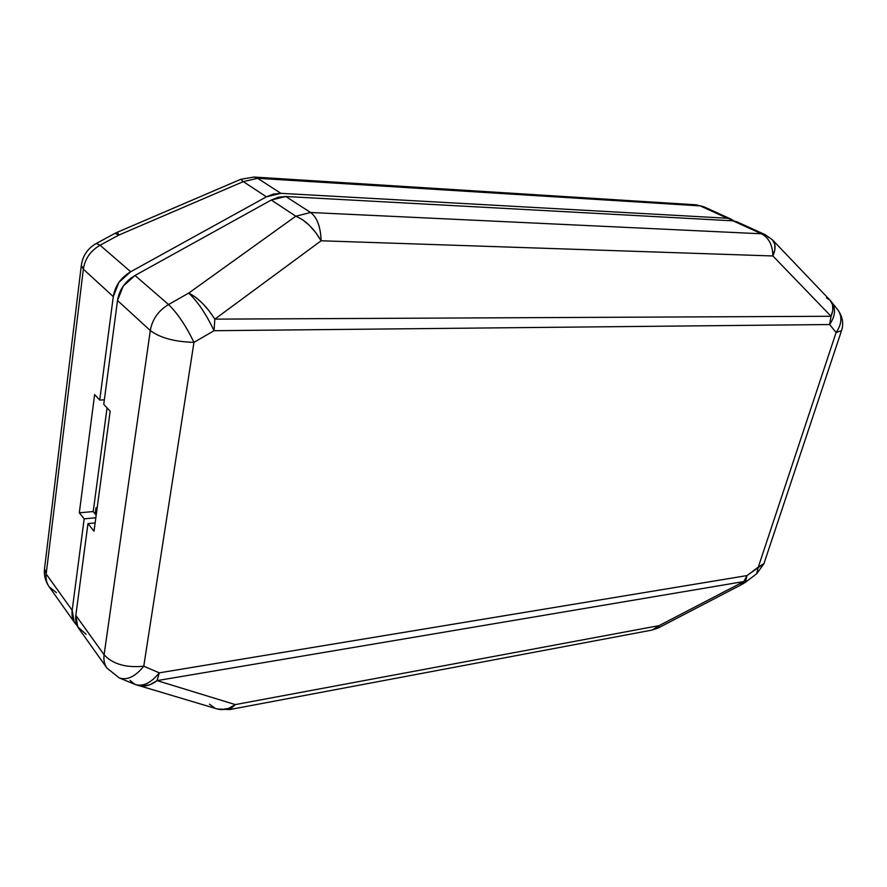 <?xml version="1.0" encoding="UTF-8"?>
<svg xmlns="http://www.w3.org/2000/svg" width="887" height="887" viewBox="0 0 887 887"><rect width="100%" height="100%" fill="white"/><g stroke="black" fill="none" stroke-linecap="round" stroke-linejoin="round"><path stroke-width="1.33" d="M86.128 634.294L77.746 626.832L75.827 615.356L87.968 523.618L95.142 522.942L87.968 523.618L94.033 531.191L110.165 411.202L103.757 404.361L117.505 300.493L150.302 330.563L104.101 654.783L75.827 615.356L87.968 523.618L94.033 531.191L110.165 411.202L103.757 404.361L117.505 300.493L150.302 330.563C152.265 319.375 158.352 310.694 168.552 304.518L188.709 293.098L295.803 216.206L271.267 200.03L135.001 275.469L168.552 304.518L135.001 275.469C125.134 281.334 119.301 289.672 117.505 300.493L123.204 286.113L135.001 275.469L271.267 200.03L295.803 216.206L310.594 212.492L285.802 196.504L733.017 220.83L761.434 233.791L310.594 212.492L285.802 196.504L271.267 200.03L278.463 197.202L285.802 196.504L733.017 220.83L761.434 233.791L765.193 234.678L768.829 237.539M95.197 513.983L96.029 507.774L97.193 507.674L96.029 507.774L95.197 513.983M97.016 508.983L96.029 507.774L97.016 508.983M130.034 680.407L134.891 684.365C142.818 686.97 150.945 683.134 159.272 672.845C150.945 683.134 142.818 686.97 134.891 684.365L119.268 677.923C127.185 680.517 135.345 676.615 143.761 666.215C135.345 676.615 127.185 680.517 119.268 677.923L106.972 668.122C104.367 664.385 103.413 659.939 104.101 654.783C112.771 664.141 125.998 667.955 143.761 666.215L193.965 342.349L214.033 330.707L829.622 324.531L836.108 332.503L758.318 567.07L746.998 575.585L159.272 672.845L143.761 666.215L193.965 342.349L214.033 330.707C206.272 314.253 197.823 301.713 188.709 293.098L295.803 216.206L302.345 219.577L309.219 225.209L315.705 232.538L321.127 240.776C313.676 228.258 305.239 220.065 295.803 216.206L310.594 212.492C317.114 217.426 320.628 226.861 321.127 240.776C320.628 226.861 317.114 217.426 310.594 212.492L761.434 233.791C768.841 237.749 772.655 245.145 772.887 255.966L774.839 249.779L774.761 244.302L772.4 239.789C775.759 243.581 775.914 248.97 772.887 255.966L831.03 316.271L214.831 319.132L321.127 240.776L772.887 255.966C772.655 245.145 768.841 237.749 761.434 233.791L765.193 234.678L736.764 221.739L733.017 220.83L736.809 221.75M75.827 615.356C75.207 620.39 76.193 624.747 78.766 628.451L106.972 668.122C104.367 664.385 103.413 659.939 104.101 654.783L75.827 615.356M217.226 708.979L229.666 709.567L652.122 630.058L658.176 627.996L659.141 625.612L235.332 704.6L157.077 680.617L743.827 581.55L659.141 625.612L658.187 627.996L742.408 584.145L743.827 581.55L659.141 625.612L652.122 630.058L659.141 625.612L235.332 704.6L229.666 709.567L235.332 704.6L228.569 708.391L221.528 709.6L216.805 708.846C223.003 710.609 229.179 709.19 235.332 704.6L157.077 680.617C150.535 685.596 144.049 687.17 137.618 685.341L142.53 686.106L149.914 684.742L157.077 680.617L159.272 672.845L143.761 666.215C125.998 667.955 112.771 664.141 104.101 654.783L150.302 330.563C160.259 337.925 174.817 341.85 193.965 342.349C174.817 341.85 160.259 337.925 150.302 330.563C152.265 319.375 158.352 310.694 168.552 304.518C177.533 313.288 186.004 325.895 193.965 342.349C186.004 325.895 177.533 313.288 168.552 304.518L188.709 293.098C197.912 297.633 206.616 306.303 214.831 319.132L321.127 240.776L772.887 255.966L831.03 316.271C833.847 309.474 833.525 304.119 830.055 300.216L832.56 304.795L832.804 310.217L831.03 316.271L214.831 319.132L208.944 310.65L202.147 302.977L195.162 296.923L188.709 293.098C197.823 301.713 206.272 314.253 214.033 330.707L214.831 319.132L214.033 330.707L829.622 324.531L831.03 316.271L829.622 324.531C835.454 315.972 836.042 308.366 831.374 301.724C836.042 308.366 835.454 315.972 829.622 324.531L836.108 332.503L758.318 567.07L763.962 563.589L746.998 575.585L159.272 672.845L157.077 680.617L743.827 581.55L746.998 575.585L742.862 583.834L740.845 584.267M837.96 310.029C842.65 316.792 843.836 323.677 841.519 330.674L836.108 332.503C841.885 324.021 842.45 316.459 837.794 309.818C842.45 316.459 841.885 324.021 836.108 332.503L841.519 330.674L763.962 563.589M214.931 708.136L209.432 704.167M756.6 573.822L758.318 567.07L756.6 573.822L745.368 582.293L746.998 575.585L745.368 582.293L742.408 584.145M826.407 297.832L830.055 300.205L772.499 239.889M253.882 177.034L257.574 178.287L700.242 205.895L733.704 220.896L731.453 219.333L727.34 218.246L280.891 193.333L273.573 194.009L266.399 196.825L130.688 271.744L118.947 282.31L113.292 296.624L99.732 400.059L104.344 399.871L99.732 400.059L94.621 394.593L79.32 512.808L84.165 518.851L72.18 610.278L74.109 621.709L77.213 625.756M56.402 592.66L49.173 586.817C45.37 581.295 43.818 575.231 44.527 568.622L46.168 574L44.527 568.622L81.327 265.335L83.356 269.171L113.292 296.624L99.732 400.059L94.621 394.593L79.32 512.808L84.165 518.851L95.84 517.775L84.165 518.851L72.18 610.278L46.168 574L83.356 269.171L81.338 265.202M117.55 232.505L118.913 235.044L117.55 232.505M254.026 177.045L240.776 179.296L117.35 232.239L115.011 233.37L118.913 235.044L115.011 233.37L96.295 243.47L100.065 245.233L118.913 235.044L243.315 181.613L240.776 179.296L243.315 181.613L257.574 178.287L254.026 177.045L696.062 204.819L703.99 206.815L700.242 205.895L703.99 206.815L731.088 219.144M77.191 625.712L75.129 623.339C72.557 619.636 71.57 615.29 72.18 610.278L46.168 574C45.614 578.889 46.623 583.158 49.173 586.817C46.623 583.158 45.614 578.889 46.168 574L83.356 269.171L113.292 296.624C115.066 285.858 120.865 277.564 130.688 271.744L100.065 245.233C90.552 250.766 84.975 258.749 83.356 269.171C84.975 258.749 90.552 250.766 100.065 245.233L96.295 243.47C87.746 248.338 82.757 255.622 81.327 265.335M257.574 178.287L243.315 181.613L266.399 196.825L280.891 193.333L257.574 178.287L700.242 205.895L727.34 218.246L280.891 193.333L257.574 178.287M100.065 245.233L130.688 271.744L266.399 196.825L243.315 181.613L118.913 235.044L100.065 245.233M96.184 515.192L93.224 511.555L107.05 407.887L93.224 511.555L96.184 515.192M79.32 512.808L93.224 511.555L79.32 512.808M765.193 234.678L772.4 239.789M216.805 708.846L135.134 684.465M119.268 677.923L106.972 668.122M756.766 573.701L763.907 563.766M837.794 309.818L830.154 300.316M49.173 586.817L74.929 623.051"/></g></svg>

